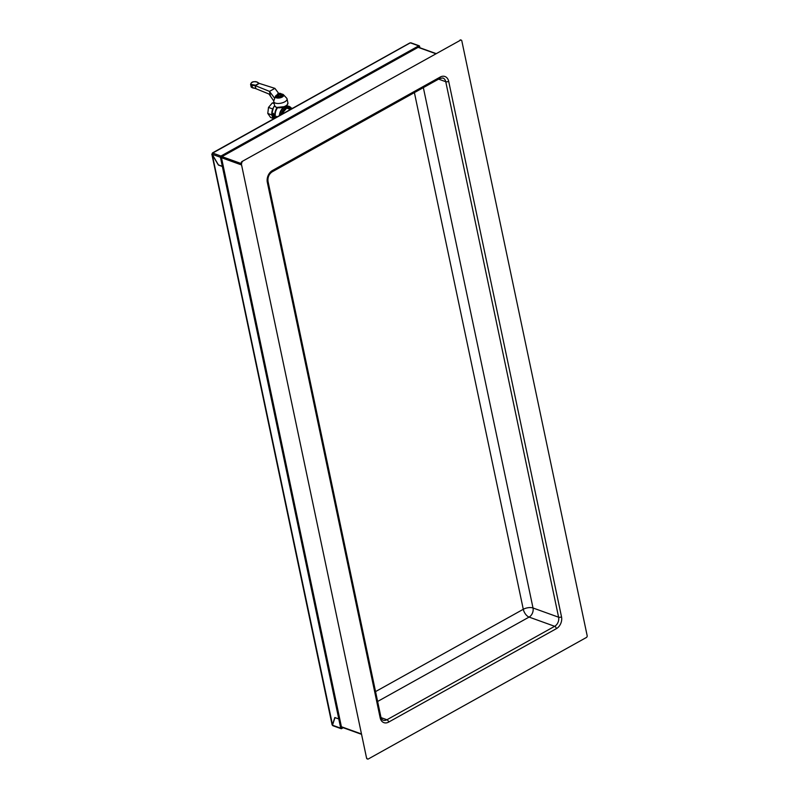 <?xml version="1.0" encoding="UTF-8"?>
<svg xmlns="http://www.w3.org/2000/svg" width="799" height="799" viewBox="0 0 799 799"><rect width="100%" height="100%" fill="white"/><g stroke="black" fill="none" stroke-linecap="round" stroke-linejoin="round"><path stroke-width="1.2" d="M275.735 117.673A8.659 6.352 -70.2 0 1 277.573 107.745M277.103 107.655A8.969 6.582 109.8 0 0 275.365 117.882M278.901 107.855L281.897 107.555M276.893 117.113L276.624 116.364L276.963 117.073M281.628 94.042A4.275 1.878 168.1 0 1 282.716 94.272A4.275 1.878 168.1 0 1 283.465 94.731L286.671 98.167A6.792 2.966 168.1 0 1 287.051 98.866A6.792 2.966 168.1 0 1 283.006 102.612A6.792 2.966 168.1 0 1 275.345 103.081A6.792 2.966 168.1 0 1 273.767 101.663A6.792 2.966 168.1 0 1 273.827 100.874L274.716 98.347L269.483 91.386L255.141 85.573L255.62 85.233L252.144 84.584A3.156 1.378 168.1 0 1 252.035 82.427A3.156 1.378 168.1 0 1 256.769 82.007L259.276 83.426L255.35 85.613M255.121 88.389L269.003 94.022L273.797 100.984M270.511 96.289L269.483 91.386L274.896 88.369L278.781 93.533M255.41 88.439L252.664 87.93L251.116 86.791A3.625 1.588 -11.9 0 0 252.464 87.68L255.87 88.319L255.141 85.573M259.176 83.366L274.896 88.369M258.926 83.396L255.62 85.233M281.288 93.982L283.465 94.731A4.275 1.878 168.1 0 1 281.638 97.338A4.275 1.878 168.1 0 1 276.324 97.828A4.275 1.878 168.1 0 1 275.375 96.439L274.716 98.347M277.213 95.53A2.926 1.278 -11.9 0 0 276.634 96.539A2.926 1.278 -11.9 0 0 277.313 97.158A2.926 1.278 -11.9 0 0 280.619 96.949A2.926 1.278 -11.9 0 0 282.357 95.331A2.926 1.278 -11.9 0 0 281.428 94.642M281.438 94.721A2.806 1.228 168.1 0 1 281.598 94.771A2.806 1.228 168.1 0 1 282.247 95.361L282.317 95.71A2.806 1.228 -11.9 0 0 282.247 95.57M276.834 96.719A2.806 1.228 -11.9 0 0 276.824 96.869L276.744 96.519A2.806 1.228 168.1 0 1 277.223 95.61M282.247 95.361A2.806 1.228 168.1 0 1 280.569 96.909A2.806 1.228 168.1 0 1 277.403 97.108A2.806 1.228 168.1 0 1 276.744 96.519M278.731 96.679L280.819 96.15L281.528 95.121L281.238 93.763L280.529 94.791L278.442 95.321L278.731 96.679L277.343 96.18L277.063 94.821L277.762 93.793L279.86 93.263L281.238 93.763M278.442 95.321L277.063 94.821M280.819 96.15L280.529 94.791M278.172 93.942A1.518 0.669 -11.9 0 0 277.662 94.602A1.518 0.669 -11.9 0 0 278.012 94.921A1.518 0.669 -11.9 0 0 279.73 94.811A1.518 0.669 -11.9 0 0 280.639 93.972A1.518 0.669 -11.9 0 0 279.71 93.563A1.518 0.669 -11.9 0 0 278.172 93.942M277.732 94.751A1.518 0.669 168.1 0 1 279.081 93.952A1.518 0.669 168.1 0 1 280.629 94.142M273.618 114.726L273.807 114.736A8.969 6.582 109.8 0 0 273.907 115.745L273.837 115.785A9.059 6.652 -70.2 0 1 273.737 114.776L273.618 114.726A9.059 6.652 109.8 0 0 273.677 115.485L272.719 114.876L273.837 115.785M273.058 114.656L273.088 115.475M272.719 114.876L273.048 114.467L273.747 115.446M272.948 116.195L274.067 116.534A8.969 6.582 109.8 0 0 274.107 116.724L273.518 117.153L274.337 117.443A8.969 6.582 109.8 0 0 274.407 117.613L274.337 117.653A9.059 6.652 -70.2 0 1 274.267 117.483L273.448 117.193L274.037 116.764A9.059 6.652 -70.2 0 1 273.997 116.574L272.948 116.195A9.059 6.652 109.8 0 0 272.988 116.374L273.817 116.674L273.218 117.093A9.059 6.652 109.8 0 0 273.288 117.273L274.337 117.653M274.716 118.482L273.638 117.713L274.796 118.442M272.679 113.658L273.318 113.278L272.749 113.618L273.318 113.278L273.707 114.337L273.238 113.318L272.679 113.658L273.608 114.397M272.639 108.914L268.494 107.416L267.785 113.448L270.621 117.503L273.218 118.442M274.466 102.711L272.329 102.941L274.177 103.61M272.329 102.941L268.494 107.416M271.8 114.896L267.785 113.448M290.456 109.473L286.701 108.115L282.856 112.589L284.074 113.029M286.701 108.115L292.634 108.265M282.856 112.589L282.546 113.877M273.568 117.753L273.687 118.122A9.059 6.652 109.8 0 0 273.937 118.542L274.087 118.592M274.217 118.522L273.957 118.422A9.059 6.652 -70.2 0 1 273.807 118.172L274.606 118.452M273.957 118.422L274.037 118.382A8.969 6.582 -70.2 0 1 273.887 118.132L273.977 117.872M273.228 113.528L273.648 114.007L272.858 113.947L273.298 113.488M273.648 114.007L272.858 113.658M340.953 727.42L341.563 727.08M341.093 728.059L342.711 727.539M419.205 45.803A0.939 0.689 -70.2 0 0 418.716 45.853L410.476 42.896A0.939 0.689 -70.2 0 1 410.976 42.836L419.205 45.803A0.939 0.689 -70.2 0 1 419.585 46.292L419.894 47.76M212.304 153.508L212.704 153.078A0.939 0.689 109.8 0 0 212.184 154.287L218.427 164.914L222.322 166.312L221.023 156.454L418.796 46.272L419.475 47.61M410.476 42.896L409.717 43.176M418.716 45.853L220.933 156.045A0.939 0.689 109.8 0 0 220.414 157.253L222.322 166.312M343.21 727.719L341.602 728.618A0.939 0.689 -70.2 0 1 341.103 728.678L332.873 725.712A0.939 0.689 -70.2 0 1 332.494 725.222L334.921 717.722L339.166 718.93L341.513 728.209M341.103 728.678A0.939 0.689 -70.2 0 1 340.724 728.179L332.494 725.222M338.816 719.12L340.724 728.179M332.404 724.353L212.194 154.377M212.075 154.437L218.397 165.053L222.352 166.482L338.786 718.96L334.821 717.532L332.504 724.843M338.786 718.96L222.502 166.212M417.587 47.63L417.458 47.011M423.35 87.62L533.013 607.989A7.021 5.154 -70.2 0 1 529.078 617.088L377.627 701.462M272.119 171.875L439.849 78.432L442.896 78.012A7.021 5.154 -70.2 0 1 445.752 81.708L558.601 617.208L533.013 607.989A7.021 3.076 -11.9 0 0 523.285 609.287A7.021 3.645 -119.1 0 0 529.078 617.088L554.666 626.306L386.936 719.749A7.021 5.154 -70.2 0 1 383.26 720.179C382.441 720.179 381.652 719.1 380.883 716.933A2.107 0.919 168.1 0 1 380.174 717.852A9.129 6.702 109.8 0 0 388.674 722.086L556.404 628.643A9.129 6.702 109.8 0 0 561.517 616.818L448.678 81.308A9.129 6.702 109.8 0 0 440.169 77.074L272.439 170.517A9.129 6.702 109.8 0 0 267.325 182.342A2.107 0.919 -11.9 0 0 268.035 181.423C267.585 177.278 268.953 174.092 272.119 171.875A2.107 1.099 -119.1 0 0 272.439 170.517M367.15 758.89L367.6 759.05A1.408 1.029 -70.2 0 0 368.339 758.96L586.376 637.492A1.408 1.029 -70.2 0 0 587.165 635.674L461.812 40.849A1.408 1.029 -70.2 0 0 460.504 40.2L242.017 161.508A1.408 1.029 109.8 0 0 241.228 163.326L366.581 758.151A1.408 1.029 109.8 0 0 367.39 758.93M367.6 759.05A1.408 1.029 -70.2 0 1 367.031 758.311M366.581 758.151L241.228 163.326M241.678 163.495A1.408 1.029 -70.2 0 1 242.467 161.668M242.017 161.508L460.504 40.2M461.003 40.07A1.408 1.029 109.8 0 0 460.054 40.04M342.182 727.14A0.839 0.619 -70.2 0 1 341.403 726.75L221.483 157.713A0.839 0.619 -70.2 0 1 221.962 156.624L418.127 47.331A0.839 0.619 -70.2 0 1 418.566 47.281L435.864 53.513M279.74 115.446A8.529 6.252 -70.2 0 1 284.144 107.386A8.529 6.252 -70.2 0 1 291.066 107.825A8.659 6.352 109.8 0 0 288.988 106.327A8.659 6.352 109.8 0 0 279.41 115.625M276.644 107.426A6.322 2.767 -11.9 0 0 287.191 104.779M285.613 105.947A6.792 2.966 -11.9 0 0 287.92 102.981L287.051 105.148L284.804 106.617L276.404 107.456L274.636 105.778A6.792 2.966 -11.9 0 0 276.204 107.206A6.792 2.966 -11.9 0 0 285.613 105.947M255.87 88.319L252.464 87.68L251.945 85.213L255.35 85.853M251.116 86.791L250.596 84.314A3.625 1.588 -11.9 0 0 251.945 85.213L252.144 84.584M281.288 94.012A4.075 1.778 168.1 0 1 282.646 96.519A4.075 1.778 168.1 0 1 276.454 97.628A4.075 1.778 168.1 0 1 277.073 94.901L275.375 96.439A4.275 1.878 168.1 0 1 276.784 95.061M273.608 118.861A8.969 6.582 -70.2 0 1 272.01 115.555A8.969 6.582 -70.2 0 1 274.656 105.897M289.747 107.845L289.588 107.785A7.491 5.493 109.8 0 0 285.662 108.245A7.491 5.493 109.8 0 0 281.468 114.477M281.098 114.686A7.63 5.593 -70.2 0 1 289.987 107.835M418.736 46.302L419.235 46.482M212.754 153.038L410.157 42.936M212.704 153.078L220.933 156.045M212.184 154.287L220.414 157.253M375.55 691.594L523.285 609.287L414.401 92.604M561.517 616.818A2.107 0.919 -11.9 0 1 558.601 617.208A7.021 5.154 -70.2 0 1 554.666 626.306A2.107 1.099 60.9 0 1 556.404 628.643M381.073 717.632L386.936 719.749A2.107 1.099 60.9 0 1 388.674 722.086M448.678 81.308A2.107 0.919 -11.9 0 1 445.752 81.708L438.601 79.121M267.325 182.342L380.174 717.852M439.849 78.432A2.107 1.099 -119.1 0 0 440.169 77.074M241.568 164.954L221.483 157.713M341.403 726.75L361.488 733.981M221.962 156.624L241.288 163.585M435.635 53.643L418.127 47.331M291.136 107.825L286.671 105.498M287.92 102.981L287.051 98.866M274.636 105.778L273.767 101.663M250.596 84.314C251.535 82.117 252.224 81.198 257.108 82.027L259.226 83.396M274.626 105.768L273.518 107.246L271.72 114.257L273.578 118.871M212.454 152.929L409.877 42.936M332.104 724.873L211.835 154.137M380.883 716.933L268.035 181.423M341.742 727.19L361.557 734.331"/></g></svg>
